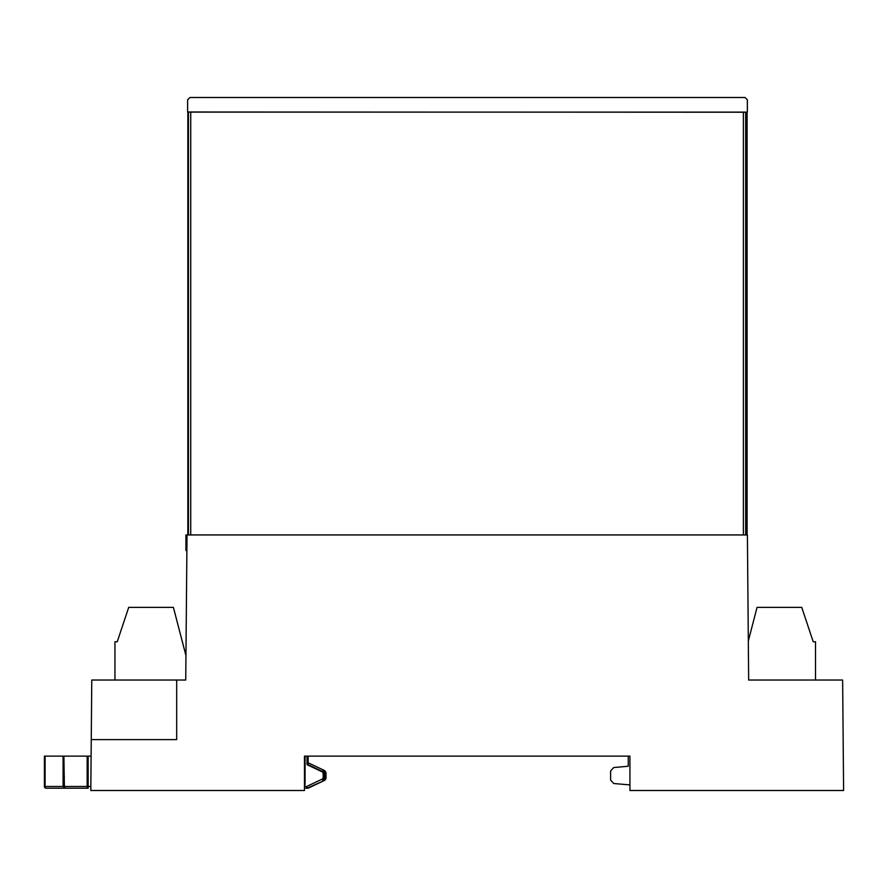 <?xml version="1.0" encoding="UTF-8"?>
<svg xmlns="http://www.w3.org/2000/svg" width="888" height="888" viewBox="0 0 888 888"><rect width="100%" height="100%" fill="white"/><g stroke="black" fill="none" stroke-linecap="round" stroke-linejoin="round"><path stroke-width="1.33" d="M176.69 680.03L91.775 680.03L91.253 739.615L176.69 739.615L176.69 680.03L185.736 680.03L187.013 534.942L747.396 534.942L748.662 680.03L842.634 680.03L843.6 790.498L629.936 790.498L629.936 756.121L304.473 756.121L304.473 790.498L90.809 790.498L91.253 739.615M815.506 680.03L815.506 641.747L813.208 641.747L801.753 607.37L757.053 607.37L748.329 640.958L747.396 534.942M628.249 756.121L628.249 766.255L628.249 756.121L308.158 756.121L308.158 764.668L323.332 771.883L323.798 770.906M613.73 783.505L628.249 784.77L613.73 783.505L610.6 780.075L610.6 770.951L613.73 767.532L628.249 766.255M324.908 777.544L326.018 777.544L324.065 780.641L307.381 788.045A1.721 1.721 90 0 1 306.649 788.211L307.759 788.211A1.721 1.721 -90 0 0 308.491 788.045L324.065 780.641A3.441 3.441 -90 0 0 326.018 777.544L326.018 773.437A3.441 3.441 -90 0 0 324.065 770.329L322.943 770.329A3.441 3.441 90 0 1 324.908 773.437L324.908 777.544A3.441 3.441 90 0 1 322.943 780.641L322.2 779.098A1.721 1.721 -90 0 0 323.176 777.544L323.176 773.437A1.721 1.721 -90 0 0 322.2 771.883L307.026 764.668L307.026 756.121L305.072 756.121L305.072 784.77L304.473 784.77M629.936 784.77L628.249 784.77M65.379 788.211A1.721 1.721 90 0 1 63.659 786.49L63.659 756.121L88.134 756.121L88.145 788.211L65.379 788.211A1.721 0.988 90 0 1 64.391 786.49L87.157 786.49L87.157 756.121L88.134 756.121L87.89 776.745L87.157 776.745L87.89 776.745M64.391 786.49L63.892 756.121L63.77 786.49L65.501 788.211L46.12 788.211A1.721 1.721 90 0 1 44.4 786.49L44.4 756.121L63.77 756.121L63.77 786.49L63.07 786.49L63.07 756.121M65.501 788.211L63.07 786.49L45.088 786.49A1.721 1.032 90 0 0 46.12 788.211M45.088 756.121L45.088 786.49L44.4 786.49L44.4 756.121M45.011 786.49A1.721 1.721 -90 0 0 45.21 787.301M63.892 786.49L64.735 787.789M63.892 756.121L63.77 786.49M66.434 788.211L88.145 788.211A1.721 0.988 -90 0 1 87.157 786.49L90.842 786.49M308.147 762.77L324.065 770.329L308.147 762.77L307.037 762.77L307.026 764.668M324.065 780.641L307.381 788.045L306.638 786.49L322.2 779.098M304.473 786.49L306.638 786.49L306.649 788.211L304.473 788.211M91.109 756.121L88.134 756.121M64.391 776.745L63.77 776.745L64.391 776.745M185.925 550.527L185.925 534.942L187.013 534.942L185.925 534.942L185.925 550.527L186.869 550.527L185.925 550.527M114.952 680.03L114.952 641.747L117.249 641.747L128.705 607.37L173.404 607.37L185.958 655.655M746.098 112.232L747.119 112.232L747.119 534.942M747.363 111.988L747.363 99.789L745.076 97.502L189.91 97.502L187.623 99.789L187.623 111.988L747.119 112.232M187.856 534.942L187.856 112.232M746.098 534.942L746.098 112.11M188.001 534.942L188.001 112.11L745.665 112.11L745.665 534.942M324.065 770.329L326.018 773.437L324.32 773.437L324.32 777.544A1.721 1.721 90 0 1 323.332 779.098L323.798 780.075M323.332 771.883A1.721 1.721 90 0 1 324.32 773.437M323.332 779.098L322.411 779.531M743.367 534.942L743.367 112.11M188.445 534.942L188.445 112.11M190.731 112.11L190.731 534.942M326.018 777.544L326.018 773.437"/></g></svg>
